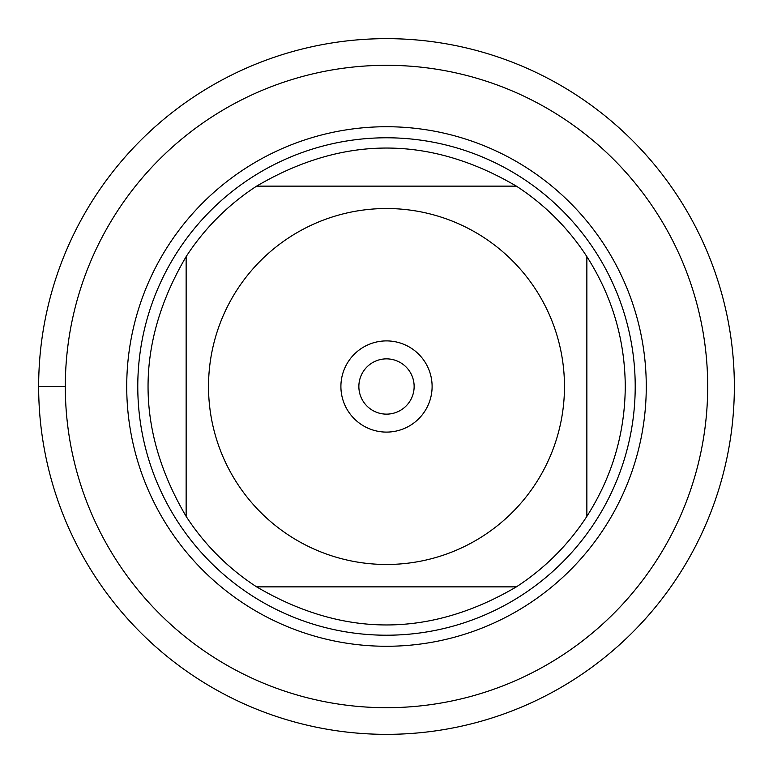 <?xml version="1.0" encoding="UTF-8"?>
<svg xmlns="http://www.w3.org/2000/svg" width="773" height="773" viewBox="0 0 773 773"><rect width="100%" height="100%" fill="white"/><g stroke="black" fill="none" stroke-linecap="round" stroke-linejoin="round"><path stroke-width="1.16" d="M65.309 386.5A321.191 321.191 0 0 0 547.091 664.664A321.191 321.191 0 0 0 547.091 108.336A321.191 321.191 0 0 0 65.309 386.5A321.191 321.191 0 0 0 386.5 707.691A321.191 321.191 0 0 0 707.691 386.5A321.191 321.191 0 0 0 386.5 65.309A321.191 321.191 0 0 0 65.309 386.5L38.65 386.5A347.85 347.85 0 0 1 386.5 38.65A347.85 347.85 0 0 1 734.35 386.5A347.85 347.85 0 0 1 386.5 734.35A347.85 347.85 0 0 1 38.65 386.5M137.778 386.5A248.722 248.722 0 0 1 510.856 171.104A248.722 248.722 0 0 1 510.856 601.896A248.722 248.722 0 0 1 137.778 386.5M358.865 386.5A27.635 27.635 0 0 0 400.317 410.434A27.635 27.635 0 0 0 400.317 362.566A27.635 27.635 0 0 0 358.865 386.5M340.903 386.5A45.597 45.597 0 0 1 409.304 347.009A45.597 45.597 0 0 1 409.304 425.991A45.597 45.597 0 0 1 340.903 386.5M564.474 386.5A177.974 177.974 0 0 0 336.023 215.831A177.974 177.974 0 0 0 237.156 483.309A177.974 177.974 0 0 0 564.474 386.5M516.383 186.138C429.798 135.352 343.202 135.352 256.617 186.138A238.77 238.77 0 0 0 186.138 256.617C135.352 343.202 135.352 429.798 186.138 516.383A238.77 238.77 0 0 0 256.617 586.862C343.202 637.648 429.798 637.648 516.383 586.862A238.77 238.77 0 0 0 586.862 516.383L586.862 256.617A238.77 238.77 0 0 0 516.383 186.138L256.617 186.138A238.77 238.77 0 0 0 186.138 256.617L186.138 516.383A238.77 238.77 0 0 0 256.617 586.862L516.383 586.862A238.77 238.77 0 0 0 586.862 516.383C612.129 476.777 624.932 433.479 625.27 386.5C624.932 339.521 612.129 296.223 586.862 256.617A238.77 238.77 0 0 0 516.383 186.138M126.724 386.5A259.776 259.776 0 0 1 516.383 161.528A259.776 259.776 0 0 1 516.383 611.472A259.776 259.776 0 0 1 126.724 386.5"/></g></svg>
